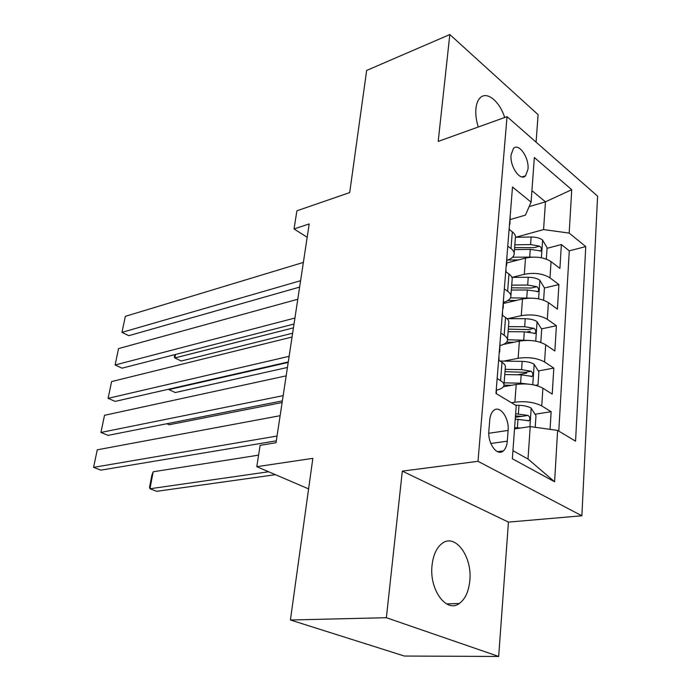 <?xml version="1.0" encoding="UTF-8"?>
<svg xmlns="http://www.w3.org/2000/svg" width="691" height="691" viewBox="0 0 691 691"><rect width="100%" height="100%" fill="white"/><g stroke="black" fill="none" stroke-linecap="round" stroke-linejoin="round"><path stroke-width="1.04" d="M504.672 117.513C499.705 101.378 486.861 90.746 480.159 97.828C477.844 100.143 476.427 103.754 475.926 108.66C475.425 114.369 476.211 120.484 478.293 126.997M432.048 565.316C429.076 589.604 446.481 613.383 459.299 603.485C465.224 599.123 468.731 591.522 469.811 580.699C472.454 556.739 455.326 533.037 442.136 543.402C436.6 547.626 433.231 554.925 432.048 565.316M511.064 154.922C509.725 166.635 520.435 181.811 525.592 175.764L527.993 169.2C529.271 157.626 518.691 142.424 513.422 148.53L511.064 154.922M536.095 142.165L538.099 114.654L449.824 34.55L366.653 70.439L349.706 192.582L296.888 210.807L294.046 228.954L307.184 237.289M581.874 515.78L597.594 196.149L507.039 116.658L477.999 461.312L581.874 515.78L508.446 522.111L402.317 471.132L386.373 617.711L498.669 656.45L508.446 522.111M498.669 656.45L404.39 656.044L290.41 619.991L312.842 458.349L256.776 466.684L308.601 488.908M386.373 617.711L290.41 619.991M550.062 429.361L551.142 411.706L535.059 414.22M521.835 416.284L515.374 417.295M503.376 386.761L516.203 384.481C526.672 383.142 535.568 384.386 542.884 388.195L552.221 394.112L553.811 368.087L538.332 370.946M526.723 373.08L517.473 374.79M503.506 344.394L519.39 341.112C529.721 339.54 538.488 340.758 545.683 344.766L554.856 350.993L556.402 325.729L541.468 328.881M530.334 331.239L527.008 331.948M503.584 303.427L522.491 298.996C532.692 297.208 541.329 298.408 548.404 302.589L557.412 309.119L558.915 284.562L544.422 288.009M256.776 466.684L260.118 445.35L276.029 442.715L309.205 223.927L294.046 228.954M507.289 441.16L508.101 430.424C509.397 417.986 499.714 404.606 493.547 410.592C491.422 412.518 490.161 415.645 489.755 419.964L488.865 430.856C487.483 443.458 497.244 456.777 503.342 450.895C505.587 448.908 506.9 445.66 507.289 441.16L490.809 443.484M510.295 219.522L525.428 215.143L531.085 202.126L512.497 187.019L495.957 393.455L516.229 405.608L512.351 458.764L554.597 481.774L557.611 430.415L575.551 441.169L585.761 246.583L569.185 233.1L543.575 229.567L545.458 201.832L531.923 190.664M531.085 202.126L534.342 157.513L571.733 189.697L569.185 233.1M512.014 277.385L524.305 274.31C534.428 272.392 542.988 273.576 549.993 277.86L558.915 284.562M506.823 262.951L525.497 258.08L524.305 274.31M508.04 318.646L521.264 315.692C531.517 313.99 540.198 315.2 547.324 319.311L556.402 325.729M503.808 361.099L518.129 358.301C528.511 356.824 537.33 358.05 544.577 361.98L553.811 368.087M511.47 402.758L514.899 402.188C525.428 400.953 534.368 402.197 541.744 405.937L551.142 411.706M558.786 431.115L569.28 250.842L561.368 244.545L547.047 248.328M525.497 258.08C535.568 256.085 544.085 257.259 551.047 261.613L559.909 268.419L561.368 244.545M498.626 360.158L502.02 362.309C504.672 364.036 505.76 365.789 505.311 367.569L503.981 384.628M497.157 378.53L500.569 380.629C503.247 382.313 504.352 384.015 503.894 385.742C503.229 387.686 500.811 389.145 496.656 390.121M500.802 333.036L504.154 335.256C506.771 337.035 507.85 338.858 507.393 340.723C506.719 342.831 504.326 344.438 500.215 345.535M507.488 339.523L508.766 323.094C509.224 321.177 508.153 319.311 505.553 317.497L502.227 315.234M504.335 288.924L507.626 291.257C510.2 293.122 511.254 295.048 510.787 297.052C510.105 299.307 507.738 301.051 503.679 302.278M510.882 295.765L512.117 279.941C512.584 277.894 511.539 275.925 508.982 274.025L505.717 271.658M507.764 246.134L510.995 248.561C513.517 250.513 514.545 252.543 514.078 254.668C513.396 257.061 511.046 258.935 507.039 260.274M514.182 253.312L515.365 238.058C515.84 235.89 514.821 233.817 512.316 231.839L509.103 229.377M512.938 450.687L528.01 459.023L530.213 426.589L557.611 430.415M514.527 428.912L530.213 426.589M402.317 471.132L477.999 461.312M449.824 34.55L438.198 141.413L507.039 116.658M529.125 206.644L545.458 201.832L571.733 189.697M515.754 237.272L543.575 229.567M569.28 250.842L585.761 246.583M528.01 459.023L554.597 481.774M277.039 436.03L93.57 467.366L100.869 470.139L276.314 440.832M496.423 387.608L496.363 393.706M280.123 415.697L97.258 449.815L93.57 467.366L97.258 449.815M535.214 427.288L535.983 415.645L531.059 408.044C528.071 406.42 524.054 405.513 519.01 405.306L515.581 405.22M268.618 471.763L149.956 488.762L153.195 471.772L258.589 455.136M520.608 428.014L514.622 427.686M153.195 471.772L151.787 475.555L149.524 487.397L149.956 488.762L156.693 491.318L275.424 474.682M515.244 419.117L529.09 420.715C530.403 418.815 530.04 417.053 528.002 415.429L515.633 413.728M515.477 415.904L522.146 416.336L528.002 415.429M283.163 395.641L100.912 432.462L108.09 435.373L282.377 400.866M500.034 342.589L499.697 352.013M286.169 375.852L104.522 415.3L100.912 432.462L104.522 415.3M498.928 356.401L499.032 360.417M499.144 353.697L499.36 351.037M289.132 356.314L108.09 398.344L115.147 401.393L288.277 361.954M503.532 298.909L503.212 308.151M292.051 337.044L111.614 381.57L108.09 398.344L111.614 381.57M502.461 312.306L502.625 315.502M502.651 309.957L502.875 307.106M294.936 318.024L115.103 364.995L122.057 368.173L294.02 324.036M506.935 256.525L506.615 265.577M297.786 299.246L118.55 348.592L115.103 364.995L118.55 348.592M505.89 269.525L506.106 271.934M506.054 267.503L506.296 264.48M300.594 280.71L121.961 332.38L128.802 335.688L299.626 287.093M510.226 215.367L509.923 224.247M303.366 262.416L125.339 316.34L121.961 332.38L125.339 316.34M509.215 227.995L509.517 229.688M509.353 226.277L509.613 223.089M535.611 385.319L538.021 384.827L538.876 371.818L534.039 364.166C531.111 362.455 527.155 361.523 522.171 361.376L500.025 361.048M527.518 384.032L520.599 383.177L504.119 382.84M511.616 385.293L503.998 385.137M504.767 374.557L521.204 374.859L532.165 376.388C533.4 374.557 533.02 372.838 531.042 371.24L521.584 369.625L505.173 369.34M504.991 371.689L525.264 372.311L531.042 371.24M539.636 342.08L540.863 341.89L541.701 329.253L536.933 321.548C534.057 319.76 530.161 318.819 525.246 318.715L507.004 318.646M529.116 340.413L507.505 339.739M166.868 423.738L169.217 424.749L282.118 402.542M513.81 342.261L506.598 342.192M508.092 331.689L524.305 331.81L535.154 333.347C536.302 331.585 535.914 329.918 533.996 328.346L524.676 326.722L508.49 326.627M508.291 329.141L528.287 329.555L533.996 328.346M540.863 341.89L539.757 342.114M543.618 300.179L544.43 287.897L539.749 280.157C536.916 278.292 533.081 277.333 528.235 277.281L511.901 277.385M530.714 298.115L510.476 297.873M288.199 362.447L168.846 389.594L175.281 392.54L287.439 367.457M516.117 300.49L507.85 300.499M511.331 290.047L527.319 289.995L538.047 291.55C539.127 289.849 538.73 288.225 536.864 286.679L527.674 285.055L511.711 285.133M511.504 287.801L531.224 288.026L536.864 286.679M546.339 259.116L547.091 247.706L542.487 239.932C539.697 237.989 535.914 237.022 531.137 237.004L515.486 237.272M532.338 257.104L512.558 257.199M293.442 327.862L174.875 357.947L181.215 361.013L292.639 333.192M518.5 259.911L507.764 260.023M514.467 249.589L530.247 249.373L540.854 250.937C541.874 249.296 541.468 247.715 539.645 246.186L530.593 244.571L514.838 244.804M514.622 247.628L534.083 247.672L539.645 246.186M175.549 354.448L174.875 357.947L174.348 357.264L174.849 354.621M522.491 298.996L521.264 315.692M519.39 341.112L518.129 358.301M516.203 384.481L514.899 402.188M542.884 388.195L541.744 405.937M551.047 261.613L549.993 277.86M548.404 302.589L547.324 319.311M545.683 344.766L544.577 361.98M502.02 362.309L500.569 380.629M505.553 317.497L504.154 335.256M508.982 274.025L507.626 291.257M512.316 231.839L510.995 248.561M488.787 433.283L508.101 430.424M529.928 426.632L531.18 408.234M518.397 413.805L519.01 405.306M517.386 427.772L518.008 419.195M532.778 384.706L534.16 364.356M521.584 369.625L522.171 361.376M520.599 383.177L521.204 374.859M535.741 341.147L537.054 321.747M524.676 326.722L525.246 318.715M523.726 339.886L524.305 331.81M538.609 298.849L539.87 280.356M527.674 285.055L528.235 277.281M526.758 297.847L527.319 289.995M541.407 257.76L542.599 240.123M530.593 244.571L531.137 237.004M529.695 257L530.247 249.373M446.524 603.899L459.299 603.485M521.912 176.922L525.592 175.764M497.503 451.681L503.342 450.895M527.898 420.897L529.09 420.715M531.068 376.586L532.165 376.388M534.134 333.563L535.154 333.347M537.106 291.775L538.047 291.55M539.991 251.17L540.854 250.937"/></g></svg>
